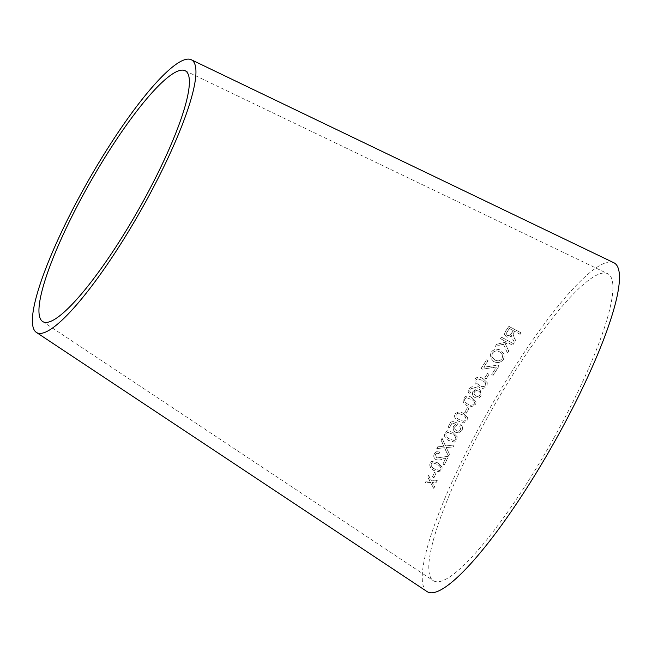 <?xml version="1.0" encoding="UTF-8"?>
<svg xmlns="http://www.w3.org/2000/svg" width="652" height="652" viewBox="0 0 652 652"><rect width="100%" height="100%" fill="white"/><g stroke="black" fill="none" stroke-linecap="round" stroke-linejoin="round"><path stroke-width="0.49" stroke-dasharray="3.26 2.44" d="M553.621 438.478A176.537 33.994 119.6 0 1 433.246 580.63A176.537 33.994 119.6 0 1 491.306 410.597A176.537 33.994 119.6 0 1 607.68 273.693A176.537 33.994 119.6 0 1 553.621 438.478M427.011 591.551A189.113 36.414 119.6 0 1 489.196 409.399A189.113 36.414 119.6 0 1 613.858 262.748M433.751 488.381L430.556 482.513L425.3 482.904L426.017 481.225L429.864 481.013L427.712 477.321L428.503 475.544L431.355 480.907L437.15 480.573L436.384 482.293L432.048 482.423L434.485 486.661L433.751 488.381L430.556 482.513M433.882 477.769L432.431 476.873L434.419 472.456L435.878 473.352L433.979 477.704L432.431 476.873M437.794 462.879L442.023 467.011L441.974 470.475L440.556 472.072L434.159 470.638C430.687 468.943 429.269 466.424 429.929 463.067L431.412 461.429L437.891 462.838L442.023 467.011M439.627 451.983L439.032 453.596L436.881 453.238L435.495 454.509L436.441 458.03L447.109 456.441L448.201 456.889L444.297 464.86L442.904 464.004L445.781 458.095L442.366 459.041C440.32 460.108 438.111 460.288 435.74 459.57C433.776 458.054 433.295 456.131 434.281 453.808L436.18 451.746L439.717 451.95L439.032 453.596M449.375 454.216L448.38 456.196L444.468 447.769L436.75 448.617L437.631 446.864L443.833 446.212L441.021 440.255L442.023 438.323L445.503 445.976L454.102 445.014L453.083 446.962L446.204 447.549L449.464 454.175L448.38 456.196M452.896 432.447L457.028 436.612L456.742 440.165L454.444 442.113L448.609 440.467C445.104 438.78 443.808 436.212 444.713 432.749L447.296 430.736L452.969 432.431L457.028 436.612M455.593 424.175L452.04 422.944L449.407 427.908L448.005 427.084L451.298 420.899L458.054 423.311L457.459 424.851L455.096 426.432C454.322 428.144 454.754 429.562 456.384 430.687L458.437 431.241L460.679 429.774L459.717 426.049L460.711 424.517C462.586 426.098 462.977 428.087 461.877 430.483L458.706 432.895L455.398 432.227C453.23 430.776 452.618 428.723 453.588 426.074L455.658 424.167L452.04 422.944M463.23 413.189L467.37 417.28L467.028 420.842L463.287 422.977L458.739 421.314C455.194 419.692 453.914 417.141 454.892 413.653L459.481 411.616L463.287 413.197L467.37 417.28M466.18 413.246L464.713 412.374L467.378 407.687L468.845 408.559L466.237 413.262L464.713 412.374M471.926 397.72L476.033 401.795L475.618 405.324L469.652 406.962L467.215 405.764C463.67 404.142 462.431 401.599 463.482 398.136C465.984 395.519 468.796 395.381 471.926 397.72M474.656 397.321C472.521 395.951 471.966 393.987 472.977 391.42L476.367 389.383L471.217 388.429L470.059 389.464L469.774 391.339L470.679 392.651L469.668 394.077C468.03 392.683 467.745 390.939 468.812 388.845L472.048 386.571L477.851 388.233L480.19 389.961L481.021 395.886C479.342 398.127 477.223 398.6 474.656 397.321L474.705 397.353C472.57 395.984 472.015 394.02 473.026 391.461L472.977 391.42M483.124 378.755L487.272 382.724L486.848 386.188C484.338 388.804 481.502 388.983 478.34 386.709L475.349 384.493L474.583 379.244C477.109 376.644 479.962 376.481 483.124 378.755L487.272 382.724M486.172 378.82L484.689 377.973L487.492 373.433L488.976 374.272L486.205 378.869L484.689 377.973M482.61 369.122L481.192 368.323L486.604 359.822L488.022 360.621L483.8 367.231L497.582 365.104L499.057 365.935L493.091 375.307L491.673 374.509L496.49 366.921L482.643 369.187L481.192 368.323M503.425 359.35C500.622 362.699 497.346 363.384 493.588 361.387L490.076 357.329L490.989 352.333C493.89 348.967 497.24 348.347 501.038 350.474L504.469 354.867L503.45 359.431C500.646 362.781 497.37 363.457 493.613 361.461L493.588 361.387M507.46 353.009L503.483 344.15L495.406 346.253L496.751 344.215L506.506 341.868L500.467 338.624L501.461 337.157L513.637 343.71L512.643 345.177L508.421 342.903L505.259 343.694L508.756 351.02L507.476 353.099L503.483 344.15M514.208 337.744L515.756 340.548L514.501 342.373L512.496 338.681L511.69 335.421C510.312 337.076 508.503 337.5 506.262 336.701L504.371 334.093L505.61 331.053L508.935 326.326L521.119 332.87L520.125 334.272L514.713 331.371L513.067 333.824L514.216 337.85L513.067 333.93L513.564 333.001M514.216 337.85L515.756 340.654L514.509 342.471L512.505 338.787L511.698 335.527C510.32 337.174 508.511 337.597 506.27 336.807L506.262 336.701M511.698 336.717L511.698 335.527L511.698 336.717M506.27 336.807L504.379 334.191L505.61 331.053M505.61 331.159L508.935 326.326M508.927 326.44L521.119 332.87M521.111 332.985L520.125 334.272M520.125 334.386L514.713 331.371M514.713 331.477L513.564 333.115M509.285 328.559L506.245 333.539L507.297 335.315C509.008 335.886 510.304 335.373 511.184 333.767L513.32 330.727L509.285 328.453L506.237 333.433L507.289 335.209C509 335.78 510.304 335.267 511.184 333.653L513.32 330.621L509.285 328.453M503.491 344.248L495.422 346.342L496.759 344.305L506.514 341.966L500.475 338.722L501.461 337.255L513.646 343.808L512.651 345.275L508.438 343.001L505.267 343.783L508.772 351.11L507.476 353.099M493.613 361.461L490.092 357.402L491.005 352.414C493.906 349.056 497.248 348.437 501.054 350.564L504.485 354.949L503.45 359.431M492.374 353.197L491.787 356.75L494.64 359.871C497.525 361.501 500.011 361.102 502.089 358.657L502.757 355.348L500.035 352.121C497.101 350.328 494.55 350.678 492.374 353.197L491.763 356.677L494.615 359.79C497.5 361.428 499.986 361.021 502.073 358.576L502.741 355.258L500.019 352.039C497.085 350.238 494.534 350.597 492.358 353.115M481.225 368.38L486.628 359.896L488.046 360.695L483.833 367.296L497.606 365.177L499.082 366.008L493.124 375.373L491.706 374.574L496.514 366.994L482.643 369.187M484.721 378.03L487.525 373.498L489.008 374.338L486.205 378.869M487.313 382.773L486.889 386.237C484.379 388.853 481.543 389.024 478.381 386.75L475.389 384.533L474.623 379.293C477.15 376.693 479.994 376.538 483.156 378.804M477.704 378.812L475.854 379.961L476.327 383.05L479.301 385.202C481.526 387.003 483.654 387.117 485.675 385.552L485.447 382.797L482.227 380.336L477.663 378.755L475.813 379.912L476.286 383.009L479.261 385.161C481.486 386.954 483.613 387.068 485.634 385.503L485.406 382.74L482.195 380.287L477.663 378.755M473.026 391.461L476.416 389.423L471.257 388.47L470.108 389.497L469.823 391.371L470.728 392.683L469.717 394.11C468.079 392.716 467.786 390.972 468.853 388.877L472.089 386.612L477.892 388.274L480.231 390.002L481.07 395.919C479.391 398.16 477.272 398.633 474.705 397.353M474.501 391.917C473.751 393.555 474.151 394.867 475.716 395.87C477.191 396.783 478.576 396.555 479.888 395.185C480.614 393.466 480.174 392.072 478.552 391.004C477.052 390.181 475.707 390.483 474.501 391.917L474.452 391.885C473.702 393.515 474.102 394.835 475.667 395.837C477.142 396.75 478.527 396.522 479.839 395.153C480.573 393.425 480.125 392.031 478.503 390.964C477.011 390.14 475.658 390.442 474.452 391.885M478.976 391.379L478.503 390.964L478.976 391.379M476.082 401.819L475.675 405.348L469.709 406.987L467.272 405.788C463.727 404.167 462.48 401.624 463.539 398.168C466.033 395.552 468.845 395.414 471.975 397.753L476.033 401.795M466.579 397.712L464.754 398.861C464.346 401.396 465.487 403.18 468.177 404.232L470.231 405.324L474.477 404.639C474.876 402.121 473.735 400.344 471.054 399.301L466.53 397.679L464.705 398.837C464.289 401.371 465.43 403.156 468.12 404.207L470.173 405.299L474.42 404.615C474.819 402.097 473.686 400.32 471.005 399.277L466.53 397.679M464.77 412.39L467.435 407.712L468.902 408.584L466.237 413.262M467.427 417.288L467.093 420.842L463.352 422.977L458.804 421.314C455.259 419.692 453.979 417.141 454.957 413.653L459.538 411.624L463.287 413.197M457.957 413.181L456.172 414.354C455.813 416.905 456.979 418.698 459.66 419.749L463.564 421.331L465.895 420.132C466.237 417.598 465.08 415.813 462.415 414.77L457.891 413.172L456.115 414.346C455.748 416.897 456.913 418.698 459.595 419.741L463.499 421.322L465.83 420.132C466.18 417.59 465.015 415.797 462.349 414.762L457.891 413.172M452.105 422.944L449.472 427.899L448.079 427.076L451.363 420.899L458.12 423.311L457.525 424.843L455.169 426.424C454.395 428.144 454.819 429.554 456.457 430.679L458.511 431.233L460.744 429.766L459.782 426.041L460.777 424.517C462.651 426.098 463.042 428.079 461.95 430.475L458.78 432.887L455.471 432.219C453.295 430.768 452.692 428.714 453.662 426.074L455.658 424.167M457.101 436.604L456.824 440.149L454.526 442.097L448.69 440.442C445.186 438.763 443.89 436.188 444.794 432.732L447.37 430.727L452.969 432.431M447.737 432.317L445.927 433.466C445.609 436.009 446.783 437.818 449.432 438.918L454.069 440.532L455.561 439.432C455.862 436.905 454.688 435.088 452.056 433.996L447.737 432.317L446.001 433.45C445.691 435.984 446.856 437.802 449.505 438.894L454.142 440.516L455.634 439.415C455.935 436.889 454.762 435.08 452.129 433.987L447.737 432.317M448.462 456.164L444.55 447.737L436.84 448.576L437.712 446.832L443.914 446.18L441.094 440.23L442.105 438.299L445.585 445.944L454.183 444.998L453.164 446.938L446.286 447.517L449.464 454.175M439.114 453.564L436.962 453.197L435.585 454.468L436.522 457.989L447.19 456.408L448.283 456.848L444.387 464.811L442.993 463.955L445.87 458.063L442.455 458.992C440.41 460.059 438.201 460.239 435.829 459.521C433.865 458.006 433.376 456.09 434.371 453.768L436.261 451.706L439.717 451.95M442.113 466.962L442.064 470.418L440.646 472.015L434.256 470.581C430.776 468.886 429.366 466.367 430.018 463.018L431.502 461.38L437.891 462.838M432.83 462.651L431.225 463.735C431.086 466.204 432.325 467.989 434.941 469.09L439.929 470.573L440.874 469.693C441.013 467.231 439.774 465.447 437.174 464.346L432.83 462.651L431.135 463.792C430.988 466.253 432.227 468.046 434.851 469.147L439.839 470.63L440.785 469.742C440.915 467.28 439.684 465.495 437.076 464.395L432.741 462.7M432.529 476.808L434.517 472.398L435.968 473.295L433.979 477.704M430.654 482.439L425.406 482.83L426.123 481.152L429.961 480.948L427.818 477.256L428.6 475.479L431.453 480.834L437.247 480.508L436.481 482.227L432.154 482.35L434.591 486.588L433.857 488.307M42.584 321.477L433.246 580.63M185.103 70.701L607.68 273.693"/><path stroke-width="0.98" d="M191.289 59.748L613.858 262.748A189.113 36.414 119.6 0 1 555.952 439.269A189.113 36.414 119.6 0 1 427.011 591.551L36.349 332.39A156.806 30.188 119.6 0 1 87.914 181.354A156.806 30.188 119.6 0 1 191.289 59.748A156.806 30.188 119.6 0 1 143.269 206.122A156.806 30.188 119.6 0 1 36.349 332.39M140.938 205.331A144.231 27.767 119.6 0 1 42.584 321.477A144.231 27.767 119.6 0 1 90.025 182.544A144.231 27.767 119.6 0 1 185.103 70.701A144.231 27.767 119.6 0 1 140.938 205.331"/></g></svg>
